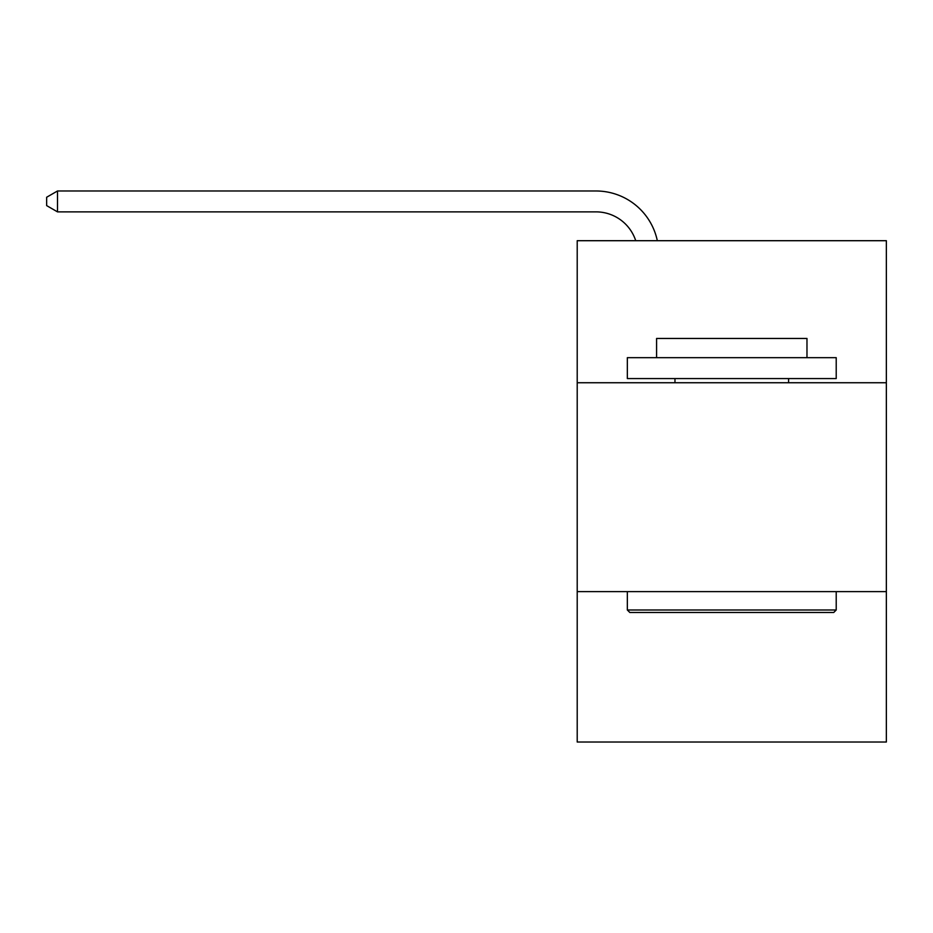 <?xml version="1.0" encoding="UTF-8"?>
<svg xmlns="http://www.w3.org/2000/svg" width="933" height="933" viewBox="0 0 933 933"><rect width="100%" height="100%" fill="white"/><g stroke="black" fill="none" stroke-linecap="round" stroke-linejoin="round"><path stroke-width="1.4" d="M886.35 382.74L886.35 240.702L577.212 240.702L577.212 382.74L886.35 382.74L886.35 742.015L577.212 742.015L577.212 382.74M886.35 591.615L577.212 591.615M629.845 612.503L627.338 609.995L836.213 609.995L833.717 612.503L629.845 612.503M836.213 357.677L836.213 378.565L627.338 378.565L627.338 357.677L836.213 357.677M656.587 357.677L656.587 338.457L806.975 338.457L806.975 357.677M836.213 591.615L836.213 609.995M627.338 591.615L627.338 609.995M788.595 378.565L788.595 382.74M674.967 378.565L674.967 382.74M635.723 240.702A41.775 41.775 -39.8 0 0 596 211.873L57.508 211.873L46.65 205.61L46.65 197.248L57.508 190.985L596 190.985A62.663 62.663 140.2 0 1 657.322 240.702M57.508 190.985L57.508 211.873"/></g></svg>
